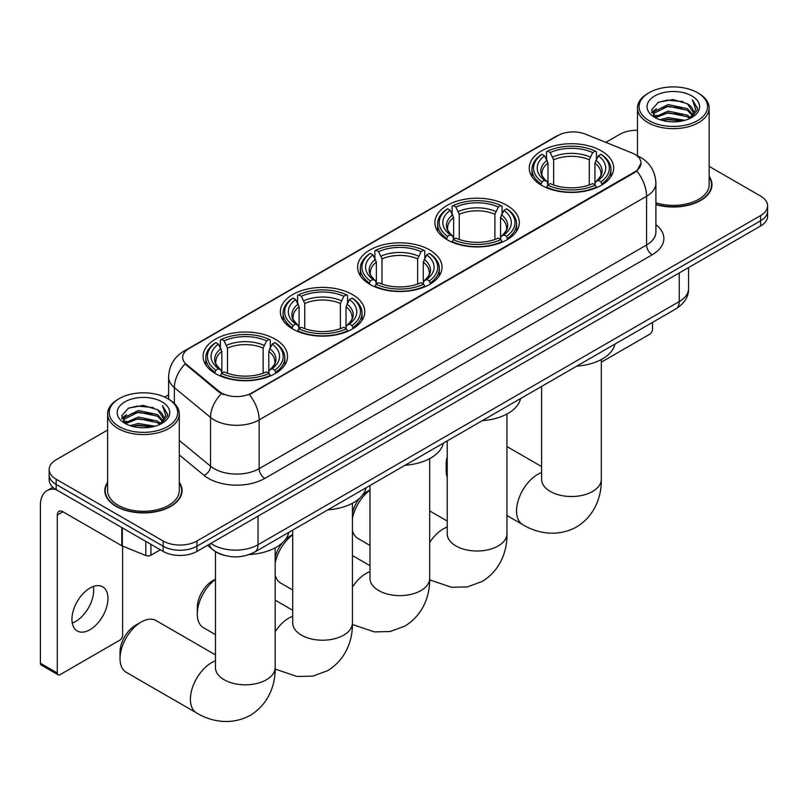 <?xml version="1.0" encoding="UTF-8"?>
<svg xmlns="http://www.w3.org/2000/svg" width="808" height="808" viewBox="0 0 808 808"><rect width="100%" height="100%" fill="white"/><g stroke="black" fill="none" stroke-linecap="round" stroke-linejoin="round"><path stroke-width="1.21" d="M275.154 339.158A42.208 24.371 0 0 0 229.159 333.876A42.208 24.371 0 0 0 203.101 356.389A42.208 24.371 0 0 0 215.463 373.619A42.208 24.371 0 0 0 261.459 378.901A42.208 24.371 0 0 0 287.517 356.389A42.208 24.371 0 0 0 275.154 339.158M506.929 205.343A42.208 24.371 0 0 0 460.934 200.061A42.208 24.371 0 0 0 434.876 222.574A42.208 24.371 0 0 0 447.238 239.804A42.208 24.371 0 0 0 493.234 245.087A42.208 24.371 0 0 0 519.291 222.574A42.208 24.371 0 0 0 506.929 205.343M429.674 249.945A42.208 24.371 0 0 0 383.679 244.662A42.208 24.371 0 0 0 357.621 267.175A42.208 24.371 0 0 0 369.983 284.406A42.208 24.371 0 0 0 415.979 289.688A42.208 24.371 0 0 0 442.037 267.175A42.208 24.371 0 0 0 429.674 249.945M352.409 294.546A42.208 24.371 0 0 0 306.414 289.264A42.208 24.371 0 0 0 280.366 311.777A42.208 24.371 0 0 0 292.728 329.007A42.208 24.371 0 0 0 338.724 334.29A42.208 24.371 0 0 0 364.772 311.777A42.208 24.371 0 0 0 352.409 294.546M601.303 150.854A42.208 24.371 0 0 0 555.308 145.571A42.208 24.371 0 0 0 529.25 168.084A42.208 24.371 0 0 0 541.612 185.315A42.208 24.371 0 0 0 587.608 190.597A42.208 24.371 0 0 0 613.666 168.084A42.208 24.371 0 0 0 601.303 150.854M634.755 154.298A21.503 12.413 0 0 0 631.876 152.914L585.507 134.168A21.503 12.413 0 0 0 557.975 135.552L188.971 348.601A21.503 12.413 0 0 0 182.669 357.378A21.503 12.413 0 0 0 186.557 364.499L219.029 391.264A21.503 12.413 0 0 0 251.844 392.93L634.755 171.852A21.503 12.413 0 0 0 641.047 163.075A21.503 12.413 0 0 0 634.755 154.298M223.836 555.237A23.886 13.797 180 0 1 214.191 550.713M107.615 482.305A38.622 22.301 0 0 0 104.828 490.618A38.622 22.301 0 0 0 116.14 506.384A38.622 22.301 0 0 0 158.227 511.222A38.622 22.301 0 0 0 182.073 490.618A38.622 22.301 0 0 0 179.285 482.305M105.222 492.627A38.622 22.301 0 0 0 105.09 493.223M641.047 163.075L636.835 170.983L634.755 172.498L249.419 394.658A27.876 16.089 60 0 1 259.166 419.908A31.855 18.392 180 0 1 214.12 419.908A31.855 18.392 180 0 1 210.545 417.453L174.366 387.628A31.855 18.392 180 0 1 168.609 377.073L168.609 399.162M107.615 430.038L56.166 459.732A23.886 13.797 0 0 0 49.167 469.488L49.167 479.891A23.886 13.797 0 0 0 56.166 489.648L163.155 551.41L163.155 546.208A23.886 13.797 0 0 0 196.94 546.208L760.601 220.786A23.886 13.797 0 0 0 767.6 211.029A23.886 13.797 0 0 1 760.601 220.786L196.94 546.208A23.886 13.797 0 0 1 163.155 546.208L56.166 484.446L163.155 546.208L163.155 541.006A23.886 13.797 0 0 0 196.94 541.006L760.601 215.584A23.886 13.797 0 0 0 767.6 205.828A23.886 13.797 0 0 0 760.601 196.081L709.161 166.377M49.167 474.69A23.886 13.797 0 0 0 56.166 484.446A23.886 13.797 0 0 1 49.167 474.69M223.856 394.658L219.029 392.213L185.113 363.974A27.876 18.645 129.5 0 0 174.366 387.628L174.366 403.434M655.904 204.606A38.622 22.301 0 0 0 711.949 184.699A38.622 22.301 0 0 0 709.161 176.386M637.492 130.28A23.886 13.797 0 0 0 619.827 134.31L605.838 142.38M168.609 394.819L164.681 397.082M49.167 469.488A23.886 13.797 0 0 0 56.166 479.245L163.155 541.006M181.81 493.223A38.622 22.301 0 0 0 181.669 492.627M711.686 187.304A38.622 22.301 0 0 0 711.545 186.709M163.155 551.41A23.886 13.797 0 0 0 196.94 551.41L760.601 225.988A23.886 13.797 0 0 0 767.6 216.231L767.6 205.828M601.324 362.166L649.672 334.249A3.979 2.303 120 0 0 652.49 329.371L652.49 322.402M649.107 120.655A34.239 19.766 0 0 0 697.536 120.655A34.239 19.766 0 0 0 697.536 92.698L698.657 93.344A35.835 20.685 0 0 1 709.161 107.969A35.835 20.685 0 0 1 687.032 127.088A35.835 20.685 0 0 1 647.986 122.604A35.835 20.685 0 0 1 637.492 107.969A35.835 20.685 0 0 1 647.986 93.344L649.107 92.698A34.239 19.766 0 0 0 649.107 120.655M655.904 202.778A35.835 20.685 0 0 0 709.161 184.699L709.161 107.969M655.904 204.343A38.229 22.069 0 0 0 711.545 184.699A38.229 22.069 0 0 0 709.161 177.023M659.904 119.715L668.165 117.604L684.921 120.291M662.277 120.442L668.165 119.23L682.477 120.897L667.055 119.665L662.439 120.483M654.753 117.059L668.165 111.1L687.396 115.16L690.497 117.726M655.581 117.736L668.165 112.726L687.396 116.786L689.638 118.493M653.652 115.958L654.096 111.645L668.165 104.596L687.396 108.656L692.668 114.625M653.47 115.17L654.096 113.272L668.165 106.222L687.396 110.282L692.284 115.403M689.436 118.665A19.907 11.494 0 0 0 693.234 111.908A19.907 11.494 0 0 0 687.396 103.778L693.224 112.302M691.9 95.95A26.28 15.17 0 0 0 654.793 95.91A26.28 15.17 0 0 0 654.621 117.332A26.28 15.17 0 0 0 654.743 117.402A26.28 15.17 0 0 0 692.022 117.332A26.28 15.17 0 0 0 691.9 95.95M687.396 103.778L673.094 99.515L658.399 102.212L651.581 109.918L656.096 118.13M691.062 117.867L697.415 109.807L697.536 108.363L692.375 99.737L695.627 109.403L689.638 118.564M698.657 93.344L697.536 92.698A34.239 19.766 0 0 0 649.107 92.698M692.375 99.737L697.536 108.696M658.055 102.384L667.055 100.162L683.184 101.606M651.844 112.847L654.783 110.544M661.247 107.787L667.055 106.666L682.609 107.939M661.247 114.292L667.055 113.171L682.609 114.443M651.672 112.211L656.49 108.777M654.238 116.574L656.49 115.281M447.218 462.136A29.866 17.241 120 0 0 446.168 470.337L446.168 463.832A21.897 12.645 -60 0 1 447.218 456.752M446.168 470.337A29.866 17.241 120 0 0 447.218 477.326M540.855 184.87L541.986 181.851A37.905 21.887 0 0 1 541.986 154.318L544.592 155.823A34.239 19.766 0 0 0 544.592 180.346L547.168 181.81L547.996 184.881M547.996 183.628L547.996 163.044L544.592 155.823M546.491 159.085L546.491 151.722L547.622 151.066A37.905 21.887 0 0 1 595.294 151.066L592.688 152.571A34.239 19.766 0 0 0 550.228 152.571L553.631 159.792L553.631 184.961M589.285 184.961L589.285 159.792L592.688 152.571M576.72 366.145A43.804 25.29 0 0 0 614.938 344.077M546.491 187.052A39.501 22.806 0 0 0 596.425 187.052L595.294 185.103A37.905 21.887 0 0 1 547.622 185.103L546.491 187.729M596.425 187.729L596.425 187.052M541.986 154.318L540.855 154.964A39.501 22.806 0 0 0 531.957 169.387A39.501 22.806 0 0 0 540.855 183.8M595.294 151.066L596.425 151.722L596.425 159.085M547.622 185.103L550.228 183.598A34.239 19.766 0 0 0 592.688 183.598L595.294 185.103M544.592 180.346L541.986 181.851M550.228 152.571L547.622 151.066M547.168 160.257A30.633 17.685 0 0 0 547.168 181.81L547.309 181.901C542.956 177.699 541.188 174.841 541.996 173.336A29.462 17.008 0 0 1 547.996 163.044M602.061 183.8A39.501 22.806 0 0 0 610.959 169.387A39.501 22.806 0 0 0 602.061 154.964L600.93 154.318A37.905 21.887 0 0 1 600.93 181.851L602.061 184.87M600.93 181.851L598.324 180.346A34.239 19.766 0 0 0 598.324 155.823L600.93 154.318M598.324 155.823L594.92 163.044L594.92 183.628L595.749 181.81L598.324 180.346M594.92 163.044A29.462 17.008 0 0 1 600.92 173.336C601.728 174.851 599.95 177.699 595.607 181.901L595.749 181.81A30.633 17.685 0 0 0 595.749 160.257M594.92 184.881L594.92 183.628M352.429 512.878A21.897 12.645 -60 0 1 359.752 498.102M362.479 495.153A21.897 12.645 -60 0 1 367.276 491.506A21.897 12.645 -60 0 1 367.276 491.496L369.963 489.951L367.276 491.506M369.963 490.193A29.866 17.241 120 0 0 352.429 518.504M352.429 530.401A29.866 17.241 120 0 0 357.974 538.492L369.963 545.41M446.481 239.35L447.612 236.34A37.905 21.887 0 0 1 447.612 208.807L450.218 210.312A34.239 19.766 0 0 0 450.218 234.835L452.793 236.3L453.621 239.37M453.621 238.118L453.621 217.524L450.218 210.312M452.106 213.575L452.106 206.202L453.248 205.555A37.905 21.887 0 0 1 500.92 205.555L498.314 207.06A34.239 19.766 0 0 0 455.853 207.06L459.257 214.272L459.257 239.451M494.91 239.451L494.91 214.272L498.314 207.06M482.346 420.635A43.804 25.29 0 0 0 520.564 398.566M452.106 241.542A39.501 22.806 0 0 0 502.051 241.542L500.92 239.582A37.905 21.887 0 0 1 453.248 239.582L452.106 242.218M502.051 242.218L502.051 241.542M447.612 208.807L446.481 209.454A39.501 22.806 0 0 0 437.582 223.877A39.501 22.806 0 0 0 446.481 238.289M500.92 205.555L502.051 206.202L502.051 213.575M453.248 239.582L455.853 238.087A34.239 19.766 0 0 0 498.314 238.087L500.92 239.582M450.218 234.835L447.612 236.34M455.853 207.06L453.248 205.555M452.793 214.746A30.633 17.685 0 0 0 452.793 236.3L452.935 236.391C448.581 232.179 446.814 229.321 447.622 227.816A29.462 17.008 0 0 1 453.621 217.524M507.687 238.289A39.501 22.806 0 0 0 516.585 223.877A39.501 22.806 0 0 0 507.687 209.454L506.555 208.807A37.905 21.887 0 0 1 506.555 236.34L507.687 239.35M506.555 236.34L503.95 234.835A34.239 19.766 0 0 0 503.95 210.312L506.555 208.807M503.95 210.312L500.546 217.524L500.546 238.118L501.374 236.3L503.95 234.835M500.546 217.524A29.462 17.008 0 0 1 506.545 227.816C507.353 229.331 505.576 232.189 501.233 236.391L501.374 236.3A30.633 17.685 0 0 0 501.374 214.746M500.546 239.37L500.546 238.118M275.174 557.48A21.897 12.645 -60 0 1 282.497 542.703M285.224 539.754A21.897 12.645 -60 0 1 290.022 536.108L292.708 534.553L290.022 536.108M292.708 534.795A29.866 17.241 120 0 0 275.174 563.115M275.174 575.013A29.866 17.241 120 0 0 280.719 583.103L292.708 590.022M369.226 283.962L370.357 280.942A37.905 21.887 0 0 1 370.357 253.409L372.963 254.914A34.239 19.766 0 0 0 372.963 279.437L375.538 280.901L376.366 283.972M376.366 282.719L376.366 262.135L372.963 254.914M374.851 258.176L374.851 250.813L375.983 250.157A37.905 21.887 0 0 1 423.665 250.157L421.059 251.662A34.239 19.766 0 0 0 378.588 251.662L382.002 258.883L382.002 284.052M417.655 284.052L417.655 258.883L421.059 251.662M405.091 465.236A43.804 25.29 0 0 0 443.309 443.168M374.851 286.143A39.501 22.806 0 0 0 424.796 286.143L423.665 284.194A37.905 21.887 0 0 1 375.983 284.194L374.851 286.82M424.796 286.82L424.796 286.143M370.357 253.409L369.226 254.055A39.501 22.806 0 0 0 360.328 268.478A39.501 22.806 0 0 0 369.226 282.891M423.665 250.157L424.796 250.813L424.796 258.176M375.983 284.194L378.588 282.689A34.239 19.766 0 0 0 421.059 282.689L423.665 284.194M372.963 279.437L370.357 280.942M378.588 251.662L375.983 250.157M375.538 259.348A30.633 17.685 0 0 0 375.538 280.901L375.68 280.992C371.326 276.791 369.559 273.932 370.357 272.427A29.462 17.008 0 0 1 376.366 262.135M430.432 282.891A39.501 22.806 0 0 0 439.32 268.478A39.501 22.806 0 0 0 430.432 254.055L429.3 253.409A37.905 21.887 0 0 1 429.3 280.942L430.432 283.962M429.3 280.942L426.695 279.437A34.239 19.766 0 0 0 426.695 254.914L429.3 253.409M426.695 254.914L423.281 262.135L423.281 282.719L424.119 280.901L426.695 279.437M423.281 262.135A29.462 17.008 0 0 1 429.29 272.427C430.088 273.942 428.321 276.791 423.968 280.992L424.119 280.901A30.633 17.685 0 0 0 424.119 259.348M423.281 283.972L423.281 282.719M215.453 579.397A29.866 17.241 120 0 0 197.283 614.03L197.283 607.535A21.897 12.645 -60 0 1 212.767 580.71L215.453 579.164L212.767 580.71M197.283 614.03A29.866 17.241 120 0 0 203.464 627.705L215.453 634.623M291.961 328.563L293.102 325.543A37.905 21.887 0 0 1 293.102 298.021L295.708 299.526A34.239 19.766 0 0 0 295.708 324.038L298.273 325.503L299.111 328.573M299.111 327.321L299.111 306.737L295.708 299.526M297.596 302.788L297.596 295.415L298.728 294.769A37.905 21.887 0 0 1 346.41 294.769L343.804 296.273A34.239 19.766 0 0 0 301.334 296.273L304.737 303.485L304.737 328.664M340.4 328.664L340.4 303.485L343.804 296.273M327.836 509.838A43.804 25.29 0 0 0 366.054 487.779M297.596 330.745A39.501 22.806 0 0 0 347.541 330.745L346.41 328.795A37.905 21.887 0 0 1 298.728 328.795L297.596 331.421M347.541 331.421L347.541 330.745M293.102 298.021L291.961 298.667A39.501 22.806 0 0 0 283.073 313.08A39.501 22.806 0 0 0 291.961 327.503M346.41 294.769L347.541 295.415L347.541 302.788M298.728 328.795L301.334 327.291A34.239 19.766 0 0 0 343.804 327.291L346.41 328.795M295.708 324.038L293.102 325.543M301.334 296.273L298.728 294.769M298.273 303.959A30.633 17.685 0 0 0 298.273 325.503L298.425 325.594C294.072 321.392 292.294 318.534 293.102 317.029A29.462 17.008 0 0 1 299.111 306.737M353.167 327.503A39.501 22.806 0 0 0 362.065 313.08A39.501 22.806 0 0 0 353.167 298.667L352.036 298.021A37.905 21.887 0 0 1 352.036 325.543L353.167 328.563M352.036 325.543L349.43 324.038A34.239 19.766 0 0 0 349.43 299.526L352.036 298.021M349.43 299.526L346.026 306.737L346.026 327.321L346.864 325.503L349.43 324.038M346.026 306.737A29.462 17.008 0 0 1 352.036 317.029C352.833 318.544 351.066 321.402 346.713 325.594L346.864 325.503A30.633 17.685 0 0 0 346.864 303.959M346.026 328.573L346.026 327.321M120.018 658.641L120.018 652.137A21.897 12.645 -60 0 1 135.512 625.311L141.137 622.059A29.866 17.241 120 0 0 120.018 658.641A29.866 17.241 120 0 0 126.21 672.307L196.597 712.949A29.866 17.241 -60 0 1 192.021 689.012A29.866 17.241 -60 0 1 211.524 662.701A29.866 17.241 -60 0 1 215.453 660.863M214.706 373.165L215.837 370.145A37.905 21.887 0 0 1 215.837 342.622L218.443 344.127A34.239 19.766 0 0 0 218.443 368.64L221.018 370.104L221.857 373.175M221.857 371.922L221.857 351.339L218.443 344.127M220.342 347.389L220.342 340.017L221.473 339.37A37.905 21.887 0 0 1 269.155 339.37L266.549 340.875A34.239 19.766 0 0 0 224.079 340.875L227.482 348.086L227.482 373.266M263.135 373.266L263.135 348.086L266.549 340.875M249.379 554.52A43.804 25.29 0 0 0 288.789 532.381M220.342 375.356A39.501 22.806 0 0 0 270.286 375.356L269.155 373.397A37.905 21.887 0 0 1 221.473 373.397L220.342 376.033M270.286 376.033L270.286 375.356M215.837 342.622L214.706 343.269A39.501 22.806 0 0 0 205.818 357.681A39.501 22.806 0 0 0 214.706 372.104M269.155 339.37L270.286 340.017L270.286 347.389M221.473 373.397L224.079 371.892A34.239 19.766 0 0 0 266.549 371.892L269.155 373.397M218.443 368.64L215.837 370.145M224.079 340.875L221.473 339.37M221.018 348.561A30.633 17.685 0 0 0 221.018 370.104L221.17 370.205C216.817 365.994 215.039 363.135 215.847 361.631A29.462 17.008 0 0 1 221.857 351.339M275.912 372.104A39.501 22.806 0 0 0 284.81 357.681A39.501 22.806 0 0 0 275.912 343.269L274.781 342.622A37.905 21.887 0 0 1 274.781 370.145L275.912 373.165M274.781 370.145L272.175 368.64A34.239 19.766 0 0 0 272.175 344.127L274.781 342.622M272.175 344.127L268.771 351.339L268.771 371.922L269.599 370.104L272.175 368.64M268.771 351.339A29.462 17.008 0 0 1 274.781 361.631C275.579 363.146 273.801 366.004 269.458 370.205L269.599 370.104A30.633 17.685 0 0 0 269.599 348.561M268.771 373.175L268.771 371.922M215.453 654.864L156.065 620.584A29.866 17.241 120 0 0 141.137 622.059L135.512 625.311M93.354 586.497A25.482 14.716 -60 0 1 75.659 621.453A25.482 14.716 -60 0 1 72.255 623.039M89.951 629.705A25.482 14.716 120 0 0 106.595 607.242A25.482 14.716 120 0 0 102.697 586.82A25.482 14.716 120 0 0 89.951 588.083A25.482 14.716 120 0 0 73.306 610.545A25.482 14.716 120 0 0 77.215 630.967A25.482 14.716 120 0 0 89.951 629.705M150.904 544.34L150.904 555.237L160.338 549.793M55.893 489.486A31.855 18.392 -120 0 0 46.995 490.668A31.855 18.392 -120 0 0 40.4 505.252L40.4 663.247L57.297 673.003L57.297 514.999A7.959 4.595 60 0 1 58.944 511.353A7.959 4.595 60 0 1 62.923 511.757L121.806 545.743L121.806 527.543M57.297 673.003A3.979 2.303 120 0 0 58.115 674.832L41.228 665.075A3.979 2.303 -60 0 1 40.4 663.247M58.115 674.832A3.979 2.303 120 0 0 60.105 674.63L119.796 640.168A3.979 2.303 120 0 0 122.614 635.29L122.614 546.117M150.904 555.237A3.979 2.303 180 0 1 145.804 555.49L122.331 546.006A3.979 2.303 180 0 1 121.806 545.743M119.23 426.574A34.239 19.766 0 0 0 167.66 426.574A34.239 19.766 0 0 0 167.66 398.617L168.791 399.263A35.835 20.685 0 0 1 179.285 413.898A35.835 20.685 0 0 1 157.156 433.007A35.835 20.685 0 0 1 118.109 428.523A35.835 20.685 0 0 1 107.615 413.898A35.835 20.685 0 0 1 118.109 399.263L119.23 398.617A34.239 19.766 0 0 0 119.23 426.574M107.615 413.898L107.615 490.618A35.835 20.685 0 0 0 118.109 505.252A35.835 20.685 0 0 0 157.156 509.737A35.835 20.685 0 0 0 179.285 490.618L179.285 413.898M107.615 482.942A38.229 22.069 0 0 0 105.222 490.618A38.229 22.069 0 0 0 116.423 506.222A38.229 22.069 0 0 0 158.075 511.01A38.229 22.069 0 0 0 181.669 490.618A38.229 22.069 0 0 0 179.285 482.942M130.027 425.644L138.299 423.523L155.045 426.21M132.401 426.361L138.299 425.149L152.601 426.816M124.876 422.978L138.299 417.019L157.52 421.079L160.62 423.644M125.705 423.665L138.299 418.645L157.52 422.705L159.762 424.412M123.775 421.877L124.22 417.564L138.299 410.514L157.52 414.575L162.792 420.554M123.604 421.089L124.22 419.19L138.299 412.141L157.52 416.201L162.408 421.321M159.56 424.584A19.907 11.494 0 0 0 163.357 417.827A19.907 11.494 0 0 0 157.52 409.696L163.347 418.221M162.024 401.869A26.28 15.17 0 0 0 124.927 401.829A26.28 15.17 0 0 0 124.755 423.261A26.28 15.17 0 0 0 124.866 423.321A26.28 15.17 0 0 0 162.145 423.261A26.28 15.17 0 0 0 162.024 401.869M157.52 409.696L143.218 405.434L128.523 408.131L121.705 415.837L126.23 424.049M161.186 423.786L167.539 415.736L167.66 414.292L162.499 405.656L165.751 415.322L159.762 424.483M168.791 399.263L167.66 398.617A34.239 19.766 0 0 0 119.23 398.617M162.499 405.656L167.66 414.615M128.179 408.303L137.178 406.081L153.308 407.525M121.968 418.766L124.907 416.463M131.371 413.716L137.178 412.585L152.732 413.858M131.371 420.211L137.178 419.089L152.732 420.362M132.562 426.402L137.178 425.594L152.581 426.826M121.796 418.13L126.614 414.696M124.361 422.503L126.614 421.2M186.557 364.499L186.557 365.438M219.029 391.264L219.029 392.213M251.844 392.93L251.844 393.567M634.755 171.852L634.755 172.498M655.904 224.715A39.814 22.988 180 0 1 652.207 254.762L264.792 478.427A7.959 4.595 60 0 1 259.166 468.68L646.572 245.006A31.855 18.392 0 0 0 655.904 231.997L655.904 183.234A31.855 18.392 180 0 1 646.572 196.243A27.876 16.089 -120 0 0 636.835 170.983M264.792 478.427A39.814 22.988 180 0 1 208.484 478.427A39.814 22.988 180 0 1 204.02 475.356L179.285 454.954M221.402 393.688A27.876 18.645 129.5 0 0 210.545 417.453L210.545 466.216A31.855 18.392 0 0 0 214.12 468.68A31.855 18.392 0 0 0 259.166 468.68L259.166 419.908L646.572 196.243L646.572 245.006A7.959 4.595 60 0 0 652.207 254.762M655.904 183.234C655.369 171.781 650.329 163.196 640.805 157.469L636.785 155.51A27.876 13.049 112 0 0 636.401 155.378M186.597 350.228A27.876 16.089 -120 0 0 183.709 351.308C174.185 357.035 169.145 365.62 168.609 377.073M183.709 351.308L555.631 136.582A27.876 16.089 60 0 1 557.742 135.694M196.94 541.006L196.94 551.41M760.601 215.584L760.601 225.988M56.166 479.245L56.166 489.648M179.285 440.441L210.545 466.216A7.959 5.323 -50.5 0 1 204.02 475.356M210.848 543.38A31.855 18.392 0 0 0 212.989 544.754A31.855 18.392 0 0 0 258.035 544.754L679.235 301.576A31.855 18.392 0 0 0 688.567 288.567C688.8 296.475 684.588 303.242 675.932 308.868L254.742 552.046A15.928 9.191 60 0 0 258.035 544.754L258.035 516.14M679.235 272.963L679.235 301.576A15.928 9.191 60 0 1 675.932 308.868M209.555 544.127A15.928 10.655 129.5 0 0 212.332 549.309L207.494 545.319M601.324 359.54L601.324 479.275A29.866 17.241 180 0 1 592.577 491.466A29.866 17.241 180 0 1 550.339 491.466A29.866 17.241 180 0 1 541.592 479.275L541.663 480.447M601.324 479.275C601.728 494.274 596.153 514.979 576.498 527.008C556.247 538.017 535.532 532.492 522.746 524.645A29.866 17.241 -60 0 1 518.16 500.718A29.866 17.241 -60 0 1 537.673 474.397A29.866 17.241 -60 0 1 541.592 472.559M589.285 159.792A29.462 17.008 0 0 0 553.631 159.792M590.123 157.015A30.633 17.685 0 0 0 552.793 157.015M506.949 414.029L506.949 533.765A29.866 17.241 180 0 1 498.203 545.955A29.866 17.241 180 0 1 455.964 545.955A29.866 17.241 180 0 1 447.218 533.765L447.289 534.936M429.684 542.481A29.866 17.241 -60 0 1 443.299 528.886A29.866 17.241 -60 0 1 447.218 527.048M494.91 214.272A29.462 17.008 0 0 0 459.257 214.272M495.738 211.494A30.633 17.685 0 0 0 458.419 211.494M429.684 458.631L429.684 578.366A29.866 17.241 180 0 1 420.938 590.557A29.866 17.241 180 0 1 378.71 590.557A29.866 17.241 180 0 1 369.963 578.366L370.034 579.538M352.429 587.083A29.866 17.241 -60 0 1 366.044 573.488A29.866 17.241 -60 0 1 369.963 571.65M417.655 258.883A29.462 17.008 0 0 0 382.002 258.883M418.483 256.106A30.633 17.685 0 0 0 381.164 256.106M352.429 503.233L352.429 622.968A29.866 17.241 180 0 1 343.683 635.159A29.866 17.241 180 0 1 301.455 635.159A29.866 17.241 180 0 1 292.708 622.968L292.779 624.14M275.174 631.694A29.866 17.241 -60 0 1 288.779 618.1A29.866 17.241 -60 0 1 292.708 616.251M340.4 303.485A29.462 17.008 0 0 0 304.737 303.485M341.229 300.707A30.633 17.685 0 0 0 303.909 300.707M275.174 547.834L275.174 667.58A29.866 17.241 180 0 1 266.428 679.77A29.866 17.241 180 0 1 224.2 679.77A29.866 17.241 180 0 1 215.453 667.58L215.514 668.741M263.135 348.086A29.462 17.008 0 0 0 227.482 348.086M263.974 345.309A30.633 17.685 0 0 0 226.654 345.309M57.297 514.999L62.923 511.757M122.331 527.846L122.331 546.006M145.804 555.49L145.804 541.4M555.631 136.582L560.742 134.209M254.742 552.046C241.925 558.48 229.108 558.48 216.292 552.046L212.332 549.309M688.567 288.567L688.567 267.579M711.545 187.89L711.545 184.699M653.409 115.675L653.409 114.352M637.492 155.803L637.492 107.969M522.746 524.645L506.949 515.524M531.957 176.669L531.957 169.387M610.959 176.669L610.959 169.387M541.592 466.57L506.949 446.561M541.592 386.426L541.592 479.275M506.949 533.765C507.353 548.763 501.778 569.468 482.113 581.497L467.337 586.931L451.561 587.285L429.674 579.871M437.582 231.159L437.582 223.877M516.585 231.159L516.585 223.877M447.218 521.049L429.684 510.929M447.218 440.916L447.218 533.765M429.684 578.366C430.088 593.365 424.523 614.07 404.859 626.099L390.072 631.533L374.306 631.886L352.419 624.473M360.328 275.76L360.328 268.478M439.32 275.76L439.32 268.478M369.963 565.661L352.429 555.54M369.963 485.517L369.963 578.366M352.429 622.968C352.833 637.966 347.258 658.672 327.604 670.711L312.817 676.134L297.041 676.488L275.154 669.075M283.073 320.372L283.073 313.08M362.065 320.372L362.065 313.08M292.708 610.262L275.174 600.142M292.708 530.119L292.708 622.968M275.174 667.58C275.579 682.568 270.003 703.283 250.349 715.312C230.098 726.321 209.383 720.797 196.597 712.949M205.818 364.974L205.818 357.681M284.81 364.974L284.81 357.681M215.453 551.632L215.453 667.58M46.995 490.668L52.873 487.274M181.669 493.809L181.669 490.618M123.543 421.594L123.543 420.281M105.222 493.809L105.222 490.618"/></g></svg>
